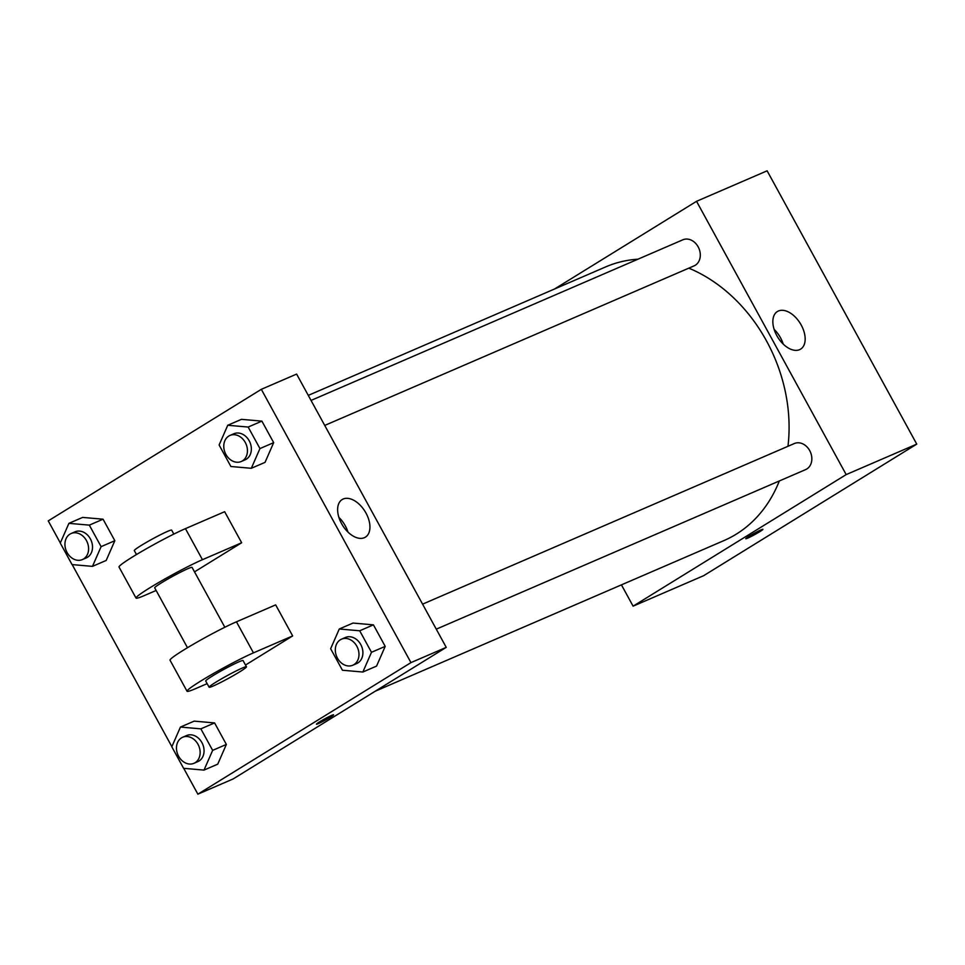 <?xml version="1.0" encoding="UTF-8"?>
<svg xmlns="http://www.w3.org/2000/svg" width="965" height="965" viewBox="0 0 965 965"><rect width="100%" height="100%" fill="white"/><g stroke="black" fill="none" stroke-linecap="round" stroke-linejoin="round"><path stroke-width="1.45" d="M554.525 289.005L696.549 201.311L767.127 170.817L916.75 444.117L703.678 575.671L633.1 606.165L621.436 584.862M375.192 691.242L723.943 540.581A149.068 119.069 -113.4 0 0 779.322 480.968M787.959 446.3A149.068 119.069 -113.4 0 0 688.829 268.149M637.974 259.187A149.068 119.069 -113.4 0 0 605.706 266.895L308.281 395.385M696.549 201.311L846.172 474.599L633.1 606.165M436.276 629.168L805.642 469.593A14.198 11.339 -113.4 0 0 810.419 452.066A14.198 11.339 -113.4 0 0 794.376 443.526L422.574 604.15M311.044 400.427L682.846 239.803A14.198 11.339 66.6 0 1 698.539 247.583A14.198 11.339 66.6 0 1 695.27 265.254A14.198 11.339 66.6 0 1 694.1 265.87L324.735 425.432M846.172 474.599L916.75 444.117M778.417 310.995A22.099 13.208 -121.7 0 1 800.745 324.216A22.099 13.208 -121.7 0 1 800.612 349.137A22.099 13.208 -121.7 0 1 777.766 337.268A22.099 13.208 -121.7 0 1 777.392 311.526A22.099 13.208 -121.7 0 1 778.417 310.995M759.732 531.703A9.759 0.688 -28.7 0 1 750.794 536.661A9.759 0.688 -28.7 0 1 745.776 538.723A9.759 0.688 -28.7 0 1 754.015 533.428A9.759 0.688 -28.7 0 1 762.893 529.339A9.759 0.688 -28.7 0 1 759.732 531.703M762.893 529.339A9.759 0.688 -28.7 0 1 759.72 531.703A9.759 0.688 -28.7 0 1 750.806 536.649A9.759 0.688 -28.7 0 1 745.776 538.711M774.123 329.367A22.099 13.208 -121.7 0 1 783.206 344.071M60.325 542.945L48.25 520.883L261.322 389.329L296.617 374.082L446.24 647.37L233.156 778.936L197.873 794.183L183.712 768.321M781.288 196.679L793.134 218.331M892.818 400.403L904.675 422.055M251.31 468.29L230.888 466.505L219.115 444.998L227.752 425.263L248.162 427.049L259.947 448.568L251.31 468.29L265.037 462.368L273.674 442.645L265.037 462.368M241.238 461.511L245.158 459.81A14.198 11.339 -113.4 0 0 249.935 442.284A14.198 11.339 -113.4 0 0 233.904 433.743L229.972 435.444A14.198 11.339 -113.4 0 0 228.802 436.047A14.198 11.339 -113.4 0 0 225.545 453.719A14.198 11.339 -113.4 0 0 241.238 461.511A14.198 11.339 -113.4 0 0 246.015 443.972A14.198 11.339 -113.4 0 0 229.972 435.444M227.752 425.263L241.467 419.341L261.889 421.126L273.674 442.645L259.947 448.568M248.162 427.049L261.889 421.126L273.674 442.645M362.852 672.026L342.43 670.241L330.645 648.721L339.282 628.987L359.704 630.784L371.489 652.292L362.852 672.026L376.567 666.091L385.204 646.369L376.567 666.091M352.78 665.235L356.7 663.546A14.198 11.339 -113.4 0 0 361.477 646.007A14.198 11.339 -113.4 0 0 345.434 637.479L341.514 639.168A14.198 11.339 -113.4 0 0 340.343 639.783A14.198 11.339 -113.4 0 0 337.087 657.454A14.198 11.339 -113.4 0 0 352.78 665.235A14.198 11.339 -113.4 0 0 357.557 647.708A14.198 11.339 -113.4 0 0 341.514 639.168M339.282 628.987L353.009 623.064L373.431 624.85L385.204 646.369L371.489 652.292M359.704 630.784L373.431 624.85L385.204 646.369M92.471 566.371L72.049 564.585L60.276 543.066L68.913 523.344L89.323 525.129L101.108 546.648L92.471 566.371L106.186 560.448L114.835 540.714L106.186 560.448M82.399 559.579L86.319 557.891A14.198 11.339 -113.4 0 0 91.096 540.364A14.198 11.339 -113.4 0 0 75.053 531.824L71.133 533.512A14.198 11.339 -113.4 0 0 69.963 534.128A14.198 11.339 -113.4 0 0 66.706 551.799A14.198 11.339 -113.4 0 0 82.399 559.579A14.198 11.339 -113.4 0 0 87.176 542.053A14.198 11.339 -113.4 0 0 71.133 533.512M68.913 523.344L82.628 517.409L103.05 519.194L114.835 540.714L101.108 546.648M89.323 525.129L103.05 519.194L114.835 540.714M204.001 770.094L183.591 768.309L171.806 746.789L180.443 727.067L200.865 728.852L212.65 750.372L204.001 770.094L217.728 764.171L226.365 744.437L217.728 764.171M193.941 763.315L197.861 761.614A14.198 11.339 -113.4 0 0 202.638 744.087A14.198 11.339 -113.4 0 0 186.595 735.547L182.674 737.248A14.198 11.339 -113.4 0 0 181.504 737.851A14.198 11.339 -113.4 0 0 178.236 755.523A14.198 11.339 -113.4 0 0 193.941 763.315A14.198 11.339 -113.4 0 0 198.718 745.776A14.198 11.339 -113.4 0 0 182.674 737.248M180.443 727.067L194.17 721.132L214.592 722.93L226.365 744.437L212.65 750.372M200.865 728.852L214.592 722.93L226.365 744.437M364.372 537.686A22.099 13.208 -121.7 0 1 342.044 524.465A22.099 13.208 -121.7 0 1 342.177 499.544A22.099 13.208 -121.7 0 1 365.023 511.414A22.099 13.208 -121.7 0 1 365.397 537.155A22.099 13.208 -121.7 0 1 364.372 537.686M261.322 389.329L410.957 662.617L446.24 647.37L233.156 778.936M296.617 374.082L446.24 647.37M347.979 532.089A22.099 13.208 58.3 0 0 338.896 517.385M331.658 715.391A9.759 0.688 -28.7 0 1 333.564 714.824A9.759 0.688 -28.7 0 1 325.326 720.107A9.759 0.688 -28.7 0 1 316.436 724.196A9.759 0.688 -28.7 0 1 321.984 720.421A9.759 0.688 -28.7 0 1 331.658 715.391M410.957 662.617L197.873 794.183M316.436 724.196A9.759 0.688 151.3 0 0 325.326 720.095A9.759 0.688 151.3 0 0 333.564 714.812M171.867 746.669L72.182 564.597M194.17 721.132L214.592 722.93M353.009 623.064L373.431 624.85M241.467 419.341L261.889 421.126M82.628 517.409L103.05 519.194M245.52 665.03L292.66 635.923L275.664 604.874L236.449 621.81A42.593 2.979 151.3 0 0 194.242 643.727A42.593 2.979 151.3 0 0 170.033 660.205L187.041 691.254A42.593 2.979 151.3 0 0 195.34 688.745L207.149 683.642M194.508 571.871L241.66 542.752L224.652 511.703L185.437 528.639A42.593 2.979 151.3 0 0 143.242 550.557A42.593 2.979 151.3 0 0 119.033 567.034L136.029 598.083A42.593 2.979 -28.7 0 1 160.238 581.618A42.593 2.979 -28.7 0 1 202.445 559.7L185.437 528.639M224.833 627.262L192.071 567.408A21.29 1.484 151.3 0 0 181.118 571.895A21.29 1.484 151.3 0 0 161.625 582.715A21.29 1.484 151.3 0 0 154.714 587.866L187.475 647.708M156.137 590.471L144.328 595.574A42.593 2.979 -28.7 0 1 136.029 598.083M241.66 542.752L202.445 559.7M173.833 534.091L171.661 530.147A21.29 1.484 151.3 0 0 160.709 534.622A21.29 1.484 151.3 0 0 141.228 545.454A21.29 1.484 151.3 0 0 134.304 550.593L136.475 554.549M246.473 666.791L243.071 660.579A21.29 1.484 151.3 0 0 223.687 669.493A21.29 1.484 151.3 0 0 205.714 681.025L209.116 687.237A21.29 1.484 -28.7 0 1 227.089 675.705A21.29 1.484 -28.7 0 1 246.473 666.791A21.29 1.484 -28.7 0 1 239.561 671.929A21.29 1.484 -28.7 0 1 220.068 682.762A21.29 1.484 -28.7 0 1 209.116 687.237M292.66 635.923L253.457 652.859A42.593 2.979 151.3 0 0 211.251 674.788A42.593 2.979 151.3 0 0 187.041 691.254M253.457 652.859L236.449 621.81"/></g></svg>
